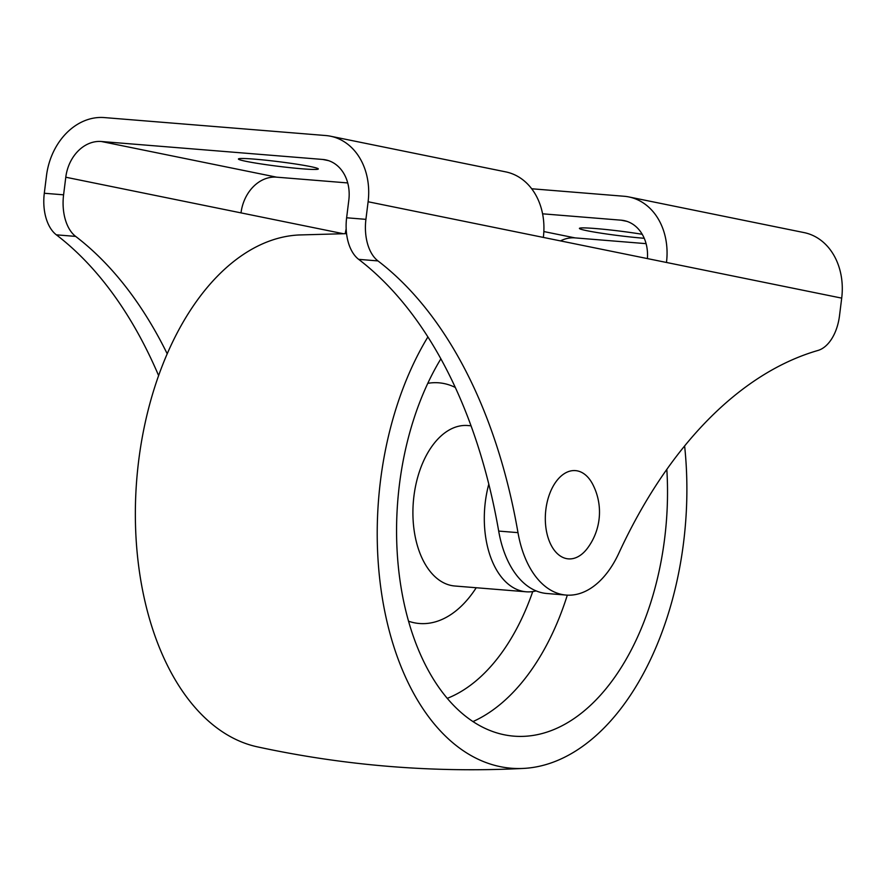 <?xml version="1.0" encoding="UTF-8"?>
<svg xmlns="http://www.w3.org/2000/svg" width="886" height="886" viewBox="0 0 886 886"><rect width="100%" height="100%" fill="white"/><g stroke="black" fill="none" stroke-linecap="round" stroke-linejoin="round"><path stroke-width="1.33" d="M310.532 166.59A40.247 2.315 -172.9 0 0 266.044 160.222A40.247 2.315 -172.9 0 0 238.423 159.004A40.247 2.315 -172.9 0 0 246.208 161.363A40.247 2.315 -172.9 0 0 290.686 167.731A40.247 2.315 -172.9 0 0 318.307 168.949A40.247 2.315 -172.9 0 0 310.532 166.59M642.217 234.292A40.247 2.315 -172.9 0 0 601.007 229.02A40.247 2.315 -172.9 0 0 579.411 228.4A40.247 2.315 -172.9 0 0 587.185 230.759A40.247 2.315 -172.9 0 0 644.222 238.279M368.111 201.753A62.729 50.159 -78.5 0 0 330.489 136.211L505.718 171.873A62.729 50.159 -78.5 0 1 543.34 237.415L368.111 201.753L365.918 219.351A40.247 24.055 94.6 0 0 377.968 260.916A482.959 288.637 -85.4 0 1 517.989 532.641A96.596 57.723 94.6 0 0 566.099 595.071A96.596 57.723 94.6 0 0 618.849 553.174A482.959 288.637 -85.4 0 1 817.955 350.457A40.247 24.055 94.6 0 0 839.507 315.726L841.7 298.128A62.729 50.159 101.5 0 0 804.078 232.597L628.85 196.936A62.729 50.159 101.5 0 0 624.087 196.26L531.678 188.762M347.722 182.937L276.609 177.167L101.381 141.505A38.585 30.855 -78.5 0 0 65.785 177.222L63.593 194.82L44.3 193.259L46.493 175.661A62.729 50.159 -78.5 0 1 104.36 117.583L325.727 135.536A62.729 50.159 -78.5 0 1 330.489 136.211M647.411 258.59A38.585 30.855 101.5 0 0 624.043 220.592A38.585 30.855 101.5 0 0 621.108 220.182L542.586 213.814M646.082 243.65L574.97 237.88L543.849 231.556M101.381 141.505L322.748 159.458L328.54 160.643M345.241 233.649A62.729 50.159 101.5 0 1 346.171 228.854M560.484 240.903A38.585 30.855 101.5 0 1 574.97 237.88M276.609 177.167A38.585 30.855 -78.5 0 0 241.014 212.884L343.092 233.66M628.85 196.936A62.729 50.159 101.5 0 1 666.471 262.466L543.34 237.415M365.918 219.351L346.625 217.779L348.818 200.181A38.585 30.855 -78.5 0 0 325.683 159.879A38.585 30.855 -78.5 0 0 322.748 159.458M63.593 194.82A40.247 24.055 94.6 0 0 75.642 236.396A482.959 288.637 -85.4 0 1 167.232 353.835M44.3 193.259A40.247 24.055 94.6 0 0 56.35 234.834A482.959 288.637 -85.4 0 1 158.638 375.642M346.625 217.779A40.247 24.055 94.6 0 0 358.664 259.354A482.959 288.637 -85.4 0 1 498.685 531.079A96.596 57.723 94.6 0 0 546.806 593.498L566.099 595.071M488.806 484.11A80.493 48.11 94.6 0 0 484.996 504.787A80.493 48.11 94.6 0 0 526.173 591.793A80.493 48.11 94.6 0 0 536.096 590.896M440.896 358.797A225.376 134.694 94.6 0 0 398.523 492.527A225.376 134.694 94.6 0 0 513.825 736.144A225.376 134.694 94.6 0 0 665.552 530.481A225.376 134.694 94.6 0 0 666.826 469.414M427.916 336.901A257.582 153.942 94.6 0 0 379.452 489.825A257.582 153.942 94.6 0 0 523.482 768.417A257.582 153.942 94.6 0 0 684.634 533.195A257.582 153.942 94.6 0 0 684.623 446.001M346.548 233.638L298.737 234.978A257.582 153.942 94.6 0 0 137.596 470.2A257.582 153.942 94.6 0 0 257.228 746.82C345.019 765.792 433.775 772.991 523.482 768.417M577.384 470.887A44.267 26.458 94.6 0 0 545.876 509.439A44.267 26.458 94.6 0 0 566.464 558.601A44.267 26.458 94.6 0 0 587.573 548.091A60.381 60.381 0 0 0 592.745 484.343A44.267 26.458 94.6 0 0 577.384 470.887M621.108 220.182L626.9 221.356M65.785 177.222L241.014 212.884M841.7 298.128L666.471 262.466M75.642 236.396L56.35 234.834M377.968 260.916L358.664 259.354M517.989 532.641L498.685 531.079M471.064 425.801L467.797 425.535A80.493 48.11 94.6 0 0 413.607 498.995A80.493 48.11 94.6 0 0 454.773 586L526.173 591.793M408.501 621.197A120.74 72.165 94.6 0 0 476.225 587.739M455.338 387.47A120.74 72.165 94.6 0 0 427.794 383.339M447.208 698.378A201.233 120.263 94.6 0 0 532.73 591.571M472.914 721.592A225.376 134.694 94.6 0 0 567.317 595.148"/></g></svg>

